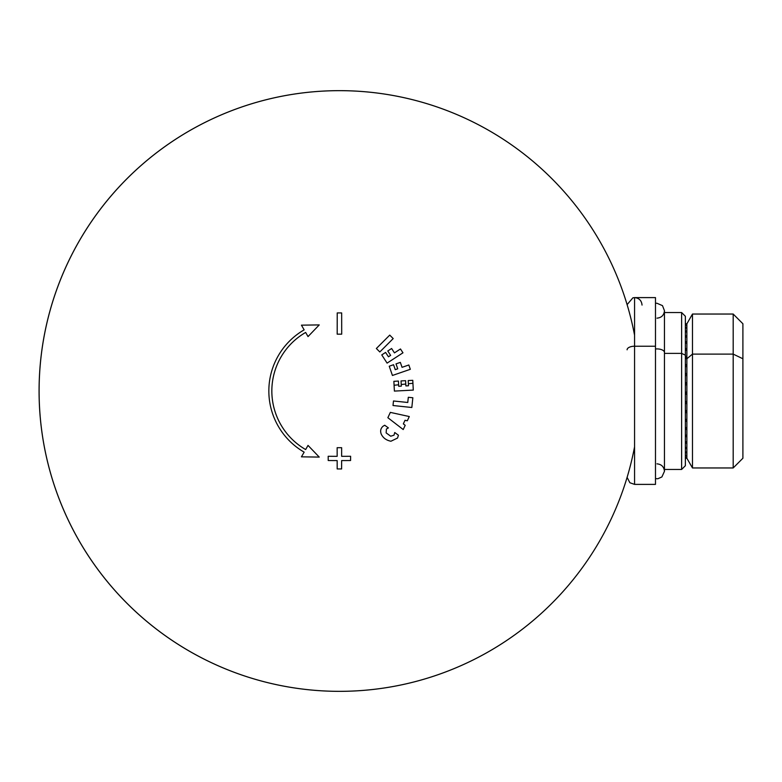 <?xml version="1.0" encoding="UTF-8"?>
<svg xmlns="http://www.w3.org/2000/svg" width="782" height="782" viewBox="0 0 782 782"><rect width="100%" height="100%" fill="white"/><g stroke="black" fill="none" stroke-linecap="round" stroke-linejoin="round"><path stroke-width="1.17" d="M685.374 356.846L686.87 356.846L686.87 358.127L686.87 356.211L685.374 356.211M685.374 349.104L686.87 349.104L686.87 350.277L686.87 348.528L685.374 348.528M685.374 342.184L686.87 342.184L686.87 343.21L686.87 341.675L685.374 341.675M685.374 336.211L686.87 336.211L686.87 337.081L686.87 335.781L685.374 335.781M685.374 331.314L686.87 331.314L686.87 332.008L686.87 330.972L685.374 330.972M685.374 327.58L686.87 327.58L686.87 328.088L686.87 327.335L685.374 327.335M685.374 325.077L686.87 325.077L685.374 324.941M685.374 323.758L686.87 323.758L685.374 323.836L686.87 323.836L686.87 324.941L686.87 323.983L685.374 323.983M686.87 325.39L686.87 327.335L686.87 325.39L685.374 325.39M686.87 328.088L686.87 330.972L686.87 328.088L685.374 328.088M686.87 332.008L686.87 335.781L686.87 332.008L685.374 332.008M686.87 337.081L686.87 341.675L686.87 337.081L685.374 337.081M686.87 343.21L686.87 348.528L686.87 343.21L685.374 343.21M686.87 350.277L686.87 356.211L686.87 350.277L685.374 350.277M686.87 323.836L692.471 314.041L692.471 354.109L686.87 358.762L686.87 358.127L686.87 364.568L685.374 364.568M685.374 420.022L686.87 420.022L686.87 421.351L686.87 419.357L685.374 419.357M685.374 411.283L686.87 411.283L686.87 419.357L686.87 410.579L685.374 410.579M685.374 402.144L686.87 402.144L686.87 403.61L686.87 401.42L685.374 401.42M685.374 393.131L686.87 393.131L686.87 394.275L686.87 392.056L685.374 392.056L686.87 392.056L686.87 382.672L685.374 382.672M685.374 383.405L686.87 383.405L686.87 392.056M685.374 374.167L686.87 374.167L686.87 375.604L686.87 373.454L685.374 373.454M685.374 365.253L686.87 365.253L686.87 366.631L686.87 358.762L692.471 354.109L692.471 467.959L692.471 314.041L733.184 314.041L733.184 354.109L692.471 354.109L733.184 354.109L733.184 467.959L692.471 467.959L686.87 458.232L685.374 458.232L686.87 458.232L686.87 457.421L685.374 457.421M685.374 421.351L686.87 421.351L686.87 429.426L686.87 427.578L685.374 427.578M686.87 428.194L685.374 428.194L685.374 429.426L686.87 429.426L686.87 435.085L685.374 435.085M686.87 455.926L686.87 457.421L686.87 455.926L685.374 455.926L686.87 455.926L686.87 452.856L685.374 452.856L685.374 452.26L686.87 452.26L686.87 452.856L686.87 448.575L685.374 448.575L685.374 447.793L686.87 447.793L686.87 448.575L686.87 443.169L685.374 443.169L685.374 442.221L686.87 442.221L686.87 443.169L686.87 436.737L685.374 436.737L685.374 435.642L686.87 435.642L686.87 436.737L686.87 429.426M686.87 457.734L685.374 457.734L686.87 457.529L686.87 458.232M686.87 366.631L686.87 373.454L686.87 366.631L685.374 366.631M686.87 375.604L686.87 382.672L686.87 375.604L685.374 375.604M686.87 394.275L686.87 401.42L686.87 394.275L685.374 394.275M686.87 403.61L686.87 410.579L686.87 403.61L685.374 403.61M742.9 358.762L742.9 323.758L733.184 314.041L733.184 354.109L742.9 358.762L742.9 458.242L733.184 467.959L733.184 354.109L742.9 358.762L742.9 423.238M685.374 412.691L686.87 412.691M685.374 384.881L686.87 384.881M685.374 358.762L686.87 358.762L685.374 358.762M686.87 452.856L686.87 455.31L685.374 455.31M686.87 448.575L686.87 451.947L685.374 451.947M686.87 443.169L686.87 447.392L685.374 447.392M686.87 436.737L686.87 441.732L685.374 441.732M686.87 421.351L686.87 427.578M685.374 358.127L686.87 358.127M686.87 325.019L685.374 325.019M627.105 477.372L629.881 482.748L634.564 484.39L634.564 297.61L655.482 297.61L655.482 484.39L634.564 484.39L634.564 346.221L655.482 346.221L655.482 478.633L657.867 478.74L661.885 476.952L664.456 471.321L664.456 310.679L662.481 305.635L656.831 303.211L655.482 303.367M642.042 305.078C641.592 300.542 639.099 298.05 634.564 297.61L634.564 346.221A7.468 3.578 180 0 0 627.096 349.808A7.468 3.578 180 0 1 634.564 346.221L655.482 346.221M664.456 312.556L681.63 312.556L681.63 469.444L685.374 465.71L685.374 355.184L681.63 353.386L664.456 353.386L681.63 353.386L681.63 469.444L664.456 469.444L664.456 352.496A7.468 3.578 180 0 0 655.482 348.987A7.468 3.578 180 0 1 664.456 352.496L664.456 469.444M685.374 316.29L685.374 355.184L681.63 353.386L681.63 312.556L685.374 316.29M685.374 355.184L685.374 458.232M386.142 432.896L390.707 436.209L394.001 435.183L394.734 432.524L398.429 435.212L397.539 438.047L390.922 441.234C386.357 440.325 383.151 437.998 381.293 434.245C380.042 431.117 380.609 428.458 382.994 426.268L384.705 425.242L388.4 427.92L386.406 429.025L386.142 432.896L390.707 436.209L394.001 435.183L394.734 432.524L398.429 435.212L397.539 438.047L390.922 441.234C386.357 440.325 383.151 437.998 381.293 434.245C380.042 431.117 380.609 428.458 382.994 426.268L384.705 425.242L388.4 427.92L386.406 429.025L386.142 432.896M388.439 356.788L385.594 352.418L381.763 354.901L387.09 363.112L402.965 352.809L400.472 348.977L394.451 352.887L391.616 348.508L387.784 350.991L390.629 355.37L388.439 356.788L385.594 352.418L381.763 354.901L387.09 363.112L402.965 352.809L400.472 348.977L394.451 352.887L391.616 348.508L387.784 350.991L390.629 355.37M271.833 391A67.614 67.614 0 0 0 305.645 449.552L308.03 445.408L319.242 457.089L301.441 456.835L304.149 452.143A70.605 70.605 0 0 1 268.842 391A70.605 70.605 0 0 0 304.149 452.143L301.441 456.835L319.242 457.089L308.03 445.408L305.645 449.552A67.614 67.614 0 0 1 305.645 332.448A67.614 67.614 0 0 0 271.833 391M304.149 329.857A70.605 70.605 0 0 0 268.842 391A70.605 70.605 0 0 1 304.149 329.857L301.441 325.165L319.242 324.911L308.03 336.592L305.645 332.448L308.03 336.592L319.242 324.911L301.441 325.165L304.149 329.857M407.764 402.476L393.483 400.98L393.014 405.516L411.831 407.5L412.847 397.764L408.312 397.285L407.764 402.476L393.483 400.98L393.014 405.516L411.831 407.5L412.847 397.764L408.312 397.285L407.764 402.476M390.345 412.388L387.862 417.705L403.219 429.553L405.203 425.31L403.346 423.873L405.027 420.276L407.314 420.784L409.289 416.542L390.345 412.388L387.862 417.705L403.219 429.553L405.203 425.31L403.346 423.873L405.027 420.276L407.314 420.784L409.289 416.542L390.345 412.388M393.561 364.725L389.24 366.211L392.427 375.468L410.315 369.309L408.83 364.989L402.046 367.325L400.345 362.389L396.024 363.874L397.725 368.811L395.252 369.661L393.561 364.725L389.24 366.211L392.427 375.468L410.315 369.309L408.83 364.989L402.046 367.325L400.345 362.389L396.024 363.874L397.725 368.811L395.252 369.661L393.561 364.725M341.656 447.695L341.636 456.326A300.337 67.369 0 0 0 350.61 456.277A300.141 0.528 90.5 0 1 350.571 460.53A300.337 67.369 -0 0 1 341.636 460.578L341.617 468.946A300.151 67.32 0 0 1 337.179 468.946A300.151 67.32 0 0 0 341.617 468.946L341.636 460.578A300.337 67.369 -0 0 0 350.571 460.53A300.141 0.528 90.5 0 0 350.61 456.277A300.337 67.369 0 0 1 341.636 456.326L341.656 447.695A300.151 67.32 -0 0 1 337.14 447.695L337.159 456.326A300.337 67.369 -0 0 1 328.186 456.277A300.141 0.635 89.5 0 0 328.225 460.53A300.337 67.369 0 0 0 337.159 460.578L337.179 468.946L337.159 460.578A300.337 67.369 0 0 1 328.225 460.53A300.141 0.635 89.5 0 1 328.186 456.277A300.337 67.369 -0 0 0 337.159 456.326L337.14 447.695A300.151 67.32 -0 0 0 341.656 447.695M412.925 383.278L412.769 380.316L408.214 380.56L408.487 385.77L405.878 385.907L405.604 380.697L401.039 380.932L401.313 386.142L398.712 386.279L398.439 381.069L393.874 381.313L394.392 391.088L413.287 390.091L412.925 383.278L408.38 383.757L408.487 385.77L405.878 385.907L405.604 380.697L401.039 380.932L401.313 386.142L398.712 386.279L398.439 381.069L393.874 381.313L394.392 391.088L413.287 390.091L412.769 380.316L408.214 380.56L408.38 383.757L412.925 383.278M337.228 312.927A300.151 67.457 0 0 1 341.666 312.927L341.705 334.168A300.151 67.457 0 0 0 337.189 334.168A300.151 67.457 0 0 1 341.705 334.168L341.666 312.927A300.151 67.457 0 0 0 337.228 312.927L337.189 334.168L337.228 312.927M376.357 348.498L389.739 335.116L393.199 338.577L379.817 351.959L376.357 348.498L389.739 335.116L393.199 338.577L379.817 351.959L376.357 348.498M394.079 385.262L398.634 384.783L394.079 385.262M401.234 384.509L405.78 384.03L401.234 384.509M634.564 297.61L632.931 297.786L627.105 304.628M656.978 463.843C661.513 464.293 664.006 466.776 664.456 471.321L664.456 310.679C664.006 315.224 661.513 317.707 656.978 318.157M57.663 287.062A300.347 300.347 0 0 0 259.301 680.457A300.347 300.347 0 0 0 634.564 446.805A300.347 300.347 0 0 1 63.459 509.483A300.347 300.347 0 0 1 251.784 103.732A300.347 300.347 0 0 1 634.564 335.195A300.347 300.347 0 0 0 57.663 287.062M634.564 335.195A300.347 300.347 0 0 0 173.369 140.74A300.347 300.347 0 0 0 173.369 641.26A300.347 300.347 0 0 0 634.564 446.805A300.347 300.347 0 0 1 299.486 688.678A300.347 300.347 0 0 1 323.406 91.083A300.347 300.347 0 0 1 634.564 335.195A300.347 300.347 0 0 0 46.304 325.605A300.347 300.347 0 0 0 278.842 685.169A300.347 300.347 0 0 0 634.564 446.805A300.347 300.347 0 0 1 51.074 474.967A300.347 300.347 0 0 1 269.487 98.913A300.347 300.347 0 0 1 634.564 335.195A300.347 300.347 0 0 0 39.696 372.154A300.347 300.347 0 0 0 302.048 689.01A300.347 300.347 0 0 0 634.564 446.805A300.347 300.347 0 0 1 41.544 429.25A300.347 300.347 0 0 1 292.4 94.358A300.347 300.347 0 0 1 634.564 335.195A300.347 300.347 0 0 0 303.719 92.784A300.347 300.347 0 0 0 319.144 690.662A300.347 300.347 0 0 0 634.564 446.805A300.347 300.347 0 0 1 42.062 433.052A300.347 300.347 0 0 1 290.513 94.671A300.347 300.347 0 0 1 634.564 335.195A300.347 300.347 0 0 0 291.559 94.495A300.347 300.347 0 0 0 331.412 691.239A300.347 300.347 0 0 0 634.564 446.805A300.347 300.347 0 0 1 39.687 409.7A300.347 300.347 0 0 1 302.126 92.98A300.347 300.347 0 0 1 634.564 335.195A300.347 300.347 0 0 0 241.12 107.202A300.347 300.347 0 0 0 383.336 688.121A300.347 300.347 0 0 0 634.564 446.805"/></g></svg>
